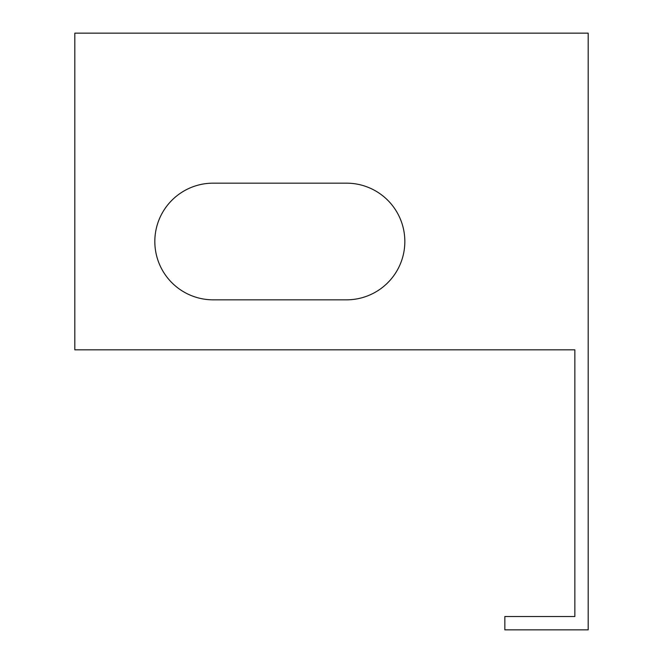 <?xml version="1.0" encoding="UTF-8"?>
<svg xmlns="http://www.w3.org/2000/svg" width="663" height="663" viewBox="0 0 663 663"><rect width="100%" height="100%" fill="white"/><g stroke="black" fill="none" stroke-linecap="round" stroke-linejoin="round"><path stroke-width="0.99" d="M588.18 33.15L74.82 33.15L74.82 349.832L574.846 349.832L574.846 616.515L504.841 616.515L504.841 629.85L588.18 629.85L588.18 33.15M346.5 299.833A58.336 58.336 0 0 0 404.836 241.498A58.336 58.336 0 0 0 346.5 183.162A58.336 58.336 0 0 1 404.836 241.498A58.336 58.336 0 0 1 346.5 299.833L213.163 299.833A58.336 58.336 0 0 1 154.827 241.498A58.336 58.336 0 0 1 213.163 183.162A58.336 58.336 0 0 0 154.827 241.498A58.336 58.336 0 0 0 213.163 299.833M213.163 183.162L346.5 183.162"/></g></svg>
